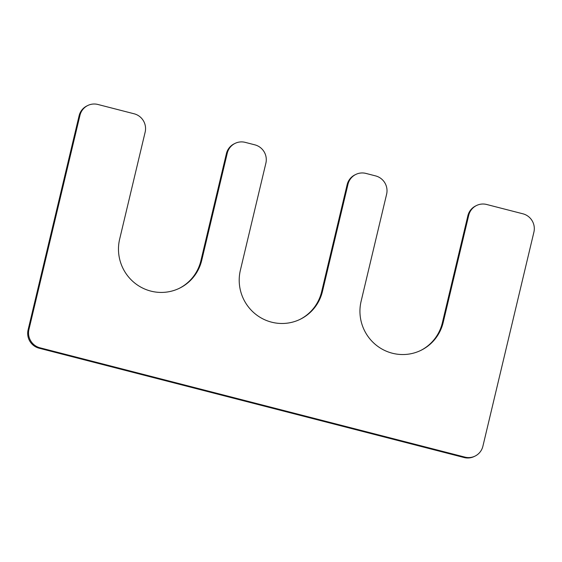 <?xml version="1.0" encoding="UTF-8"?>
<svg xmlns="http://www.w3.org/2000/svg" width="562" height="562" viewBox="0 0 562 562"><rect width="100%" height="100%" fill="white"/><g stroke="black" fill="none" stroke-linecap="round" stroke-linejoin="round"><path stroke-width="0.84" d="M347.976 184.294L322.469 291.355A42.838 42.066 64 0 1 300.192 319.3A42.838 42.066 64 0 1 255.113 313.8A42.838 42.066 64 0 1 240.374 270.238L265.875 163.177A15.118 14.844 64 0 0 254.867 144.848L245.208 142.362A15.118 14.844 64 0 0 227.245 153.236L201.737 260.297A42.838 42.066 64 0 1 179.461 288.243A42.838 42.066 64 0 1 134.381 282.742A42.838 42.066 64 0 1 119.643 239.18L145.151 132.119A15.118 14.844 64 0 0 134.135 113.791L97.921 104.476A15.118 14.844 64 0 0 79.952 115.343L28.943 329.465A15.118 14.844 64 0 0 39.951 347.794L464.922 457.117A15.118 14.844 64 0 0 482.891 446.242L533.9 232.127A15.118 14.844 64 0 0 522.892 213.799L486.671 204.484A15.118 14.844 64 0 0 468.708 215.351L443.2 322.412A42.838 42.066 -116 0 1 420.924 350.358A42.838 42.066 -116 0 1 375.845 344.857A42.838 42.066 -116 0 1 361.106 301.295L386.607 194.234A15.118 14.844 64 0 0 375.599 175.906L365.939 173.419A15.118 14.844 64 0 0 347.976 184.294L347.133 184.708A15.118 14.844 64 0 1 354.994 174.838L355.837 174.431M299.771 319.504A42.838 42.066 64 0 0 321.626 291.762L347.133 184.708M235.106 143.373L234.263 143.781A15.118 14.844 64 0 0 226.402 153.644L200.894 260.705A42.838 42.066 64 0 1 179.039 288.447M87.82 105.48L86.977 105.895A15.118 14.844 64 0 0 79.109 115.758L28.1 329.873A15.118 14.844 64 0 0 39.108 348.201L464.079 457.524A15.118 14.844 64 0 0 474.18 456.52L475.023 456.105M476.569 205.488L475.726 205.903A15.118 14.844 64 0 0 467.865 215.766L442.357 322.82A42.838 42.066 -116 0 1 420.502 350.562M322.469 291.355L321.626 291.762M227.245 153.236L226.402 153.644M201.737 260.297L200.894 260.705M79.952 115.343L79.109 115.758M28.943 329.465L28.1 329.873M39.951 347.794L39.108 348.201M464.922 457.117L464.079 457.524M468.708 215.351L467.865 215.766M443.2 322.412L442.357 322.82"/></g></svg>
